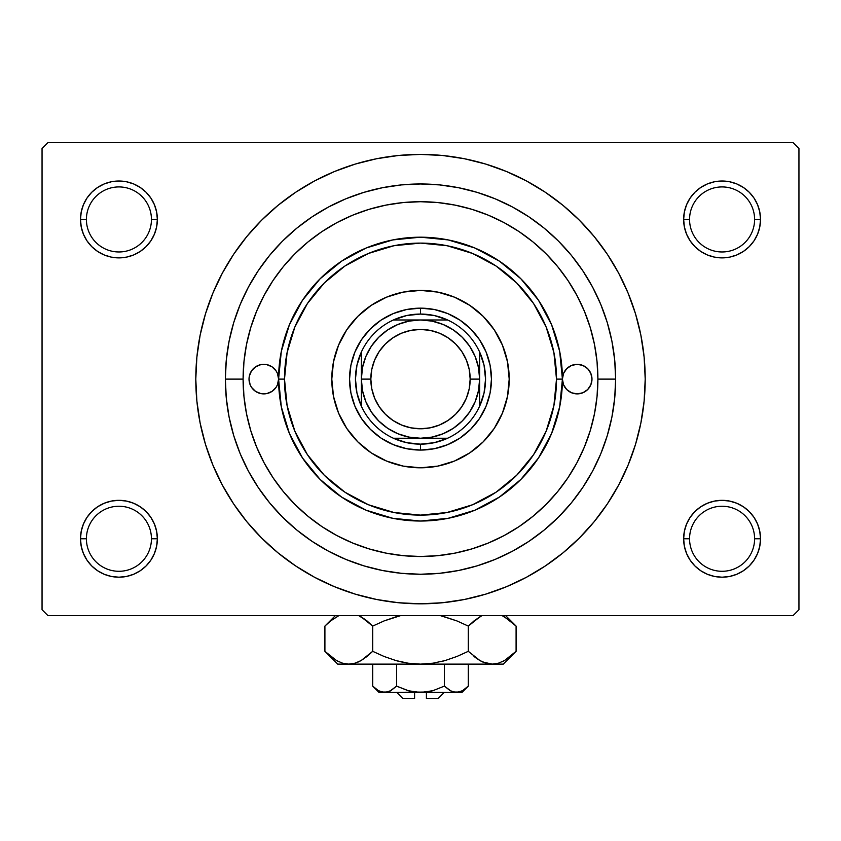 <?xml version="1.0" encoding="UTF-8"?>
<svg xmlns="http://www.w3.org/2000/svg" width="841" height="841" viewBox="0 0 841 841"><rect width="100%" height="100%" fill="white"/><g stroke="black" fill="none" stroke-linecap="round" stroke-linejoin="round"><path stroke-width="1.26" d="M686.571 524.059L684.385 531.27L683.638 538.766L689.557 538.766A32.526 32.526 0 0 0 722.083 571.291A32.526 32.526 0 0 0 754.598 538.766A32.526 32.526 0 0 0 722.072 506.24A32.526 32.526 0 0 0 689.557 538.766L683.638 538.766A38.434 38.434 0 0 1 722.083 500.332A38.434 38.434 0 0 1 760.516 538.766L754.598 538.766A32.526 32.526 0 0 1 722.083 571.291A32.526 32.526 0 0 1 689.557 538.766A32.526 32.526 0 0 1 722.083 506.24A32.526 32.526 0 0 1 754.598 538.766L760.516 538.766L759.77 531.27L757.583 524.059L754.041 517.415L749.257 511.591L743.433 506.808L736.79 503.254L729.578 501.068L722.083 500.332L714.577 501.068L707.365 503.254L700.721 506.808L694.897 511.591L690.114 517.415L686.571 524.059L684.385 531.27L683.638 538.766L684.385 546.261L686.571 553.473L690.114 560.117L694.897 565.94L700.721 570.724L707.365 574.277L714.577 576.463L722.083 577.199L729.578 576.463L736.79 574.277L743.433 570.724L749.257 565.94L754.041 560.117L757.583 553.473L759.77 546.261L760.516 538.766L759.77 531.27L757.583 524.059M83.417 524.059L81.23 531.27L80.484 538.766L86.402 538.766A32.526 32.526 0 0 0 118.917 571.291A32.526 32.526 0 0 0 151.443 538.766A32.526 32.526 0 0 0 118.917 506.24A32.526 32.526 0 0 0 86.402 538.766L80.484 538.766A38.434 38.434 0 0 1 118.928 500.332A38.434 38.434 0 0 1 157.362 538.766L151.443 538.766A32.526 32.526 0 0 1 118.917 571.291A32.526 32.526 0 0 1 86.402 538.766A32.526 32.526 0 0 1 118.928 506.24A32.526 32.526 0 0 1 151.443 538.766L157.362 538.766L156.615 531.27L154.429 524.059L150.886 517.415L146.103 511.591L140.279 506.808L133.635 503.254L126.423 501.068L118.917 500.332L111.422 501.068L104.21 503.254L97.567 506.808L91.743 511.591L86.959 517.415L83.417 524.059L81.23 531.27L80.484 538.766L81.23 546.261L83.417 553.473L86.959 560.117L91.743 565.94L97.567 570.724L104.21 574.277L111.422 576.463L118.917 577.199L126.423 576.463L133.635 574.277L140.279 570.724L146.103 565.94L150.886 560.117L154.429 553.473L156.615 546.261L157.362 538.766L156.615 531.27L154.429 524.059M83.417 204.741L81.23 211.953L80.484 219.448L86.402 219.448A32.526 32.526 0 0 0 118.917 251.974A32.526 32.526 0 0 0 151.443 219.448A32.526 32.526 0 0 0 118.928 186.923A32.526 32.526 0 0 0 86.402 219.448L80.484 219.448A38.434 38.434 0 0 1 118.917 181.015A38.434 38.434 0 0 1 157.362 219.448L151.443 219.448A32.526 32.526 0 0 1 118.917 251.974A32.526 32.526 0 0 1 86.402 219.448A32.526 32.526 0 0 1 118.917 186.923A32.526 32.526 0 0 1 151.443 219.448L157.362 219.448L156.615 211.953L154.429 204.741L150.886 198.098L146.103 192.274L140.279 187.49L133.635 183.937L126.423 181.751L118.917 181.015L111.422 181.751L104.21 183.937L97.567 187.49L91.743 192.274L86.959 198.098L83.417 204.741L81.23 211.953L80.484 219.448L81.23 226.944L83.417 234.155L86.959 240.799L91.743 246.623L97.567 251.406L104.21 254.96L111.422 257.146L118.917 257.882L126.423 257.146L133.635 254.96L140.279 251.406L146.103 246.623L150.886 240.799L154.429 234.155L156.615 226.944L157.362 219.448L156.615 211.953L154.429 204.741M686.571 204.741L684.385 211.953L683.638 219.448L689.557 219.448A32.526 32.526 0 0 0 722.083 251.974A32.526 32.526 0 0 0 754.598 219.448A32.526 32.526 0 0 0 722.083 186.923A32.526 32.526 0 0 0 689.557 219.448L683.638 219.448A38.434 38.434 0 0 1 722.072 181.015A38.434 38.434 0 0 1 760.516 219.448L754.598 219.448A32.526 32.526 0 0 1 722.083 251.974A32.526 32.526 0 0 1 689.557 219.448A32.526 32.526 0 0 1 722.072 186.923A32.526 32.526 0 0 1 754.598 219.448L760.516 219.448L759.77 211.953L757.583 204.741L754.041 198.098L749.257 192.274L743.433 187.49L736.79 183.937L729.578 181.751L722.083 181.015L714.577 181.751L707.365 183.937L700.721 187.49L694.897 192.274L690.114 198.098L686.571 204.741L684.385 211.953L683.638 219.448L684.385 226.944L686.571 234.155L690.114 240.799L694.897 246.623L700.721 251.406L707.365 254.96L714.577 257.146L722.083 257.882L729.578 257.146L736.79 254.96L743.433 251.406L749.257 246.623L754.041 240.799L757.583 234.155L759.77 226.944L760.516 219.448L759.77 211.953L757.583 204.741M359.128 212.657L356.542 213.635M481.872 545.557L484.458 544.579M225.367 379.102A195.133 195.133 0 0 1 420.5 183.969A195.133 195.133 0 0 1 615.633 379.112L597.898 379.112L615.633 379.112A195.133 195.133 0 0 1 420.5 574.245A195.133 195.133 0 0 1 225.367 379.112L243.102 379.112L225.367 379.112M243.102 379.112L243.953 396.5L246.508 413.719L250.744 430.603L256.61 446.991L264.053 462.729L272.999 477.667L283.364 491.649L295.065 504.547L307.964 516.237L321.945 526.613L336.873 535.559L352.61 543.002L368.999 548.868L385.893 553.094L403.112 555.649L420.5 556.5L437.888 555.649L455.107 553.094L472.001 548.868L488.39 543.002L504.127 535.559L519.055 526.613L533.036 516.237L545.935 504.547L557.636 491.649L568.001 477.667L576.937 462.76L584.39 446.991L590.256 430.603L594.492 413.719L597.047 396.5L597.898 379.112L597.047 361.714L594.492 344.495L590.256 327.612L584.39 311.223L576.947 295.485L568.001 280.547L557.636 266.565L545.935 253.667L533.036 241.977L519.055 231.601L504.127 222.655L488.39 215.212L472.001 209.346L455.107 205.12L437.888 202.565L420.5 201.714L403.112 202.565L385.893 205.12L368.999 209.346L352.61 215.212L336.873 222.655L321.945 231.601L307.964 241.977L295.065 253.667L283.364 266.565L272.999 280.547L264.053 295.485L256.61 311.223L250.744 327.612L246.508 344.495L243.953 361.714L243.102 379.112A177.398 177.398 0 0 1 420.5 201.714A177.398 177.398 0 0 1 597.898 379.102M227.764 494.624L233.661 503.948L246.802 521.662L261.614 537.998L277.95 552.81L295.664 565.94L314.576 577.283L334.508 586.703L355.27 594.135L376.663 599.496L398.476 602.734L420.5 603.806L442.524 602.734L464.337 599.496L485.73 594.135L506.492 586.703L526.424 577.283L545.336 565.94L563.05 552.81L579.386 537.998L594.198 521.662L607.339 503.948L618.671 485.036L628.101 465.094L635.533 444.332L640.884 422.949L644.122 401.136L645.205 379.112A224.705 224.705 0 0 1 420.5 603.817A224.705 224.705 0 0 1 195.795 379.112A224.705 224.705 0 0 1 420.5 154.408A224.705 224.705 0 0 1 645.205 379.102M793.042 615.633L47.958 615.633L42.05 609.725L42.05 148.489L47.958 142.581L793.042 142.581L47.958 142.581L42.05 148.489L42.05 609.725L47.958 615.633L793.042 615.633L798.95 609.725L798.95 148.489L798.95 609.725L793.042 615.633M793.042 142.581L798.95 148.489L793.042 142.581M607.339 503.948L615.097 491.459M613.236 263.59L607.339 254.266L594.198 236.552L579.386 220.216L563.05 205.404L545.336 192.274L526.424 180.931L506.492 171.511L485.73 164.079L464.337 158.718L442.524 155.48L420.5 154.408L398.476 155.48L376.663 158.718L355.27 164.079L334.508 171.511L314.576 180.931L295.664 192.274L277.95 205.404L261.614 220.216L246.802 236.552L233.661 254.266L225.903 266.755M743.433 187.49L736.79 183.937M707.365 183.937L700.721 187.49M757.583 234.155L759.77 226.944L760.516 219.448A38.434 38.434 0 0 1 722.083 257.882A38.434 38.434 0 0 1 683.638 219.448L684.385 226.944L686.571 234.155M700.721 251.406L707.365 254.96M736.79 254.96L743.433 251.406M140.279 187.49L133.635 183.937M104.21 183.937L97.567 187.49M154.429 234.155L156.615 226.944L157.362 219.448A38.434 38.434 0 0 1 118.917 257.882A38.434 38.434 0 0 1 80.484 219.448L81.23 226.944L83.417 234.155M97.567 251.406L104.21 254.96M133.635 254.96L140.279 251.406M140.279 506.808L133.635 503.254M104.21 503.254L97.567 506.808M154.429 553.473L156.615 546.261L157.362 538.766A38.434 38.434 0 0 1 118.917 577.199A38.434 38.434 0 0 1 80.484 538.766L81.23 546.261L83.417 553.473M97.567 570.724L104.21 574.277M133.635 574.277L140.279 570.724M743.433 506.808L736.79 503.254M707.365 503.254L700.721 506.808M757.583 553.473L759.77 546.261L760.516 538.766A38.434 38.434 0 0 1 722.083 577.199A38.434 38.434 0 0 1 683.638 538.766L684.385 546.261L686.571 553.473M700.721 570.724L707.365 574.277M736.79 574.277L743.433 570.724M645.205 379.112L644.122 357.078L640.884 335.265L635.533 313.882L628.101 293.12L618.671 273.178L607.339 254.266M233.661 254.266L222.329 273.178L212.899 293.12L205.467 313.882L200.116 335.265L196.878 357.078L195.795 379.112L196.878 401.136L200.116 422.949L205.467 444.332L212.899 465.094L222.329 485.036L233.661 503.948M225.356 379.112L226.303 359.98L229.109 341.036L233.766 322.46L240.211 304.431L248.4 287.117L258.25 270.697L269.656 255.317L282.513 241.125L296.705 228.258L312.085 216.852L328.516 207.012L345.819 198.823L363.859 192.368L382.434 187.722L401.378 184.904L420.5 183.969L439.622 184.904L458.566 187.722L477.141 192.368L495.181 198.823L512.484 207.012L528.915 216.852L544.295 228.258L558.487 241.125L571.344 255.317L582.75 270.697L592.6 287.117L600.789 304.431L607.234 322.46L611.891 341.036L614.697 359.98L615.644 379.112L614.697 398.235L611.891 417.178L607.234 435.754L600.789 453.783L592.6 471.097L582.75 487.517L571.344 502.897L558.487 517.089L544.295 529.956L528.915 541.362L512.484 551.202L495.181 559.391L477.141 565.846L458.566 570.492L439.622 573.31L420.5 574.245L401.378 573.31L382.434 570.492L363.859 565.846L345.819 559.391L328.516 551.202L312.085 541.362L296.705 529.956L282.513 517.089L269.656 502.897L258.25 487.517L248.4 471.097L240.211 453.783L233.766 435.754L229.109 417.178L226.303 398.235L225.356 379.112M476.038 547.586L480.432 546.072L476.038 547.586M364.962 210.628L360.568 212.142L364.962 210.628M355.48 214.056L352.61 215.212L355.48 214.056M365.404 547.733L360.358 545.998M480.589 546.019L475.533 547.754M484.479 544.569L481.809 545.578M475.596 210.481L480.642 212.216M360.411 212.195L365.467 210.46M356.521 213.646L359.191 212.636M591.98 379.112A14.781 14.781 0 0 1 577.199 393.893A14.781 14.781 0 0 1 562.419 379.102A141.919 141.919 0 0 0 420.5 237.194A141.919 141.919 0 0 0 278.581 379.112L284.489 379.112L278.581 379.112L281.304 351.422L289.388 324.794L302.497 300.258L320.148 278.76L341.656 261.109L366.192 247.99L392.81 239.916L420.5 237.183L448.19 239.916L474.808 247.99L499.344 261.109L520.852 278.76L538.503 300.258L551.612 324.794L559.696 351.422L562.419 379.112L563.544 373.446L566.75 368.652L571.544 365.446L577.199 364.321L582.855 365.446L587.659 368.652L590.855 373.446L591.98 379.112L590.855 384.768L587.659 389.562L582.855 392.768L577.199 393.893L571.544 392.768L566.75 389.562L563.544 384.768L562.419 379.112L556.511 379.112L562.419 379.112L559.696 406.792L551.612 433.42L538.503 457.956L520.852 479.454L499.344 497.105L474.808 510.224L448.19 518.298L420.5 521.031L392.81 518.298L366.192 510.224L341.656 497.105L320.148 479.454L302.497 457.956L289.388 433.42L281.304 406.792L278.581 379.112L277.456 384.768L276.09 387.323L272.011 391.401L266.681 393.609L260.91 393.609L255.58 391.401L251.501 387.323L250.145 384.768L249.02 379.112L249.304 376.221L251.501 370.892L255.58 366.813L260.91 364.605L266.681 364.605L272.011 366.813L276.09 370.892L277.456 373.446L278.581 379.112A14.781 14.781 0 0 1 263.801 393.893A14.781 14.781 0 0 1 249.02 379.102M331.796 379.102A88.704 88.704 0 0 0 338.545 413.036L333.509 396.416L331.796 379.112L333.509 361.798L338.555 345.167L346.744 329.83L357.782 316.384L371.217 305.357L386.555 297.157L403.196 292.111L420.5 290.408L437.804 292.111L454.445 297.157L469.783 305.357L483.218 316.384L494.256 329.83L502.445 345.167L507.491 361.798L509.204 379.112A88.704 88.704 0 0 1 420.5 467.806A88.704 88.704 0 0 1 331.796 379.102M338.555 413.068A88.704 88.704 0 0 0 357.751 441.798M386.566 461.057A88.704 88.704 0 0 0 454.434 461.057L437.804 466.103L420.5 467.806L403.196 466.103L386.555 461.057L371.217 452.857L357.782 441.83A88.704 88.704 0 0 0 386.545 461.047M454.455 461.047A88.704 88.704 0 0 0 483.197 441.851L469.783 452.857L454.445 461.057M483.249 441.798A88.704 88.704 0 0 0 502.445 413.068M591.98 379.102A14.781 14.781 0 0 0 577.199 364.321A14.781 14.781 0 0 0 562.419 379.112A141.919 141.919 0 0 0 420.5 237.194A141.919 141.919 0 0 0 278.581 379.102A141.919 141.919 0 0 0 420.5 521.031A141.919 141.919 0 0 0 562.419 379.112A141.919 141.919 0 0 1 420.5 521.031A141.919 141.919 0 0 1 278.581 379.102A14.781 14.781 0 0 0 263.801 364.321A14.781 14.781 0 0 0 249.02 379.112M284.489 379.112A136.011 136.011 0 0 1 420.5 243.102A136.011 136.011 0 0 1 556.511 379.102M597.898 379.112A177.398 177.398 0 0 1 420.5 556.511A177.398 177.398 0 0 1 243.102 379.102M250.744 430.603L256.61 446.991L250.744 430.603M590.256 327.612L584.39 311.223L590.256 327.612M354.944 351.948L361.504 339.68L370.324 328.936L381.078 320.106L393.346 313.546L406.655 309.509L420.5 308.142L434.345 309.509L447.654 313.546L459.922 320.106L470.676 328.936L479.496 339.68L486.056 351.948L490.093 365.267L491.459 379.112L490.093 392.947L486.056 406.266L479.496 418.534L470.676 429.278L459.922 438.108L447.654 444.668L434.345 448.705L420.5 450.072L406.655 448.705L393.346 444.668L381.078 438.108L370.324 429.278L361.504 418.534L354.944 406.266L350.907 392.947L349.541 379.112L350.907 365.267L354.944 351.948L361.504 339.68M284.5 379.112L287.107 405.635L294.844 431.149L307.417 454.666L324.332 475.281L344.936 492.195L368.453 504.758L393.966 512.495L420.5 515.112L447.034 512.495L472.547 504.758L496.064 492.195L516.668 475.281L533.583 454.666L546.156 431.149L553.893 405.635L556.5 379.112L553.893 352.579L546.156 327.065L533.583 303.548L516.668 282.933L496.064 266.019L472.547 253.456L447.034 245.719L420.5 243.102L393.966 245.719L368.453 253.456L344.936 266.019L324.332 282.933L307.417 303.548L294.844 327.065L287.107 352.579L284.5 379.112M502.455 345.178A88.704 88.704 0 0 1 509.204 379.112L507.491 396.416L502.445 413.047L494.256 428.384L483.218 441.83L469.783 452.857M346.744 428.384L357.782 441.83L346.744 428.384L338.555 413.047M556.511 379.112A136.011 136.011 0 0 1 420.5 515.112A136.011 136.011 0 0 1 284.489 379.102M494.256 329.83L483.218 316.384A88.704 88.704 0 0 0 454.455 297.167M371.217 305.357L357.782 316.384A88.704 88.704 0 0 1 386.545 297.167M486.056 406.266L479.496 418.534M470.676 429.278L459.922 438.108L447.654 444.668M393.346 444.668L381.078 438.108M370.324 429.278L361.504 418.534L354.944 406.266M370.324 328.936L381.078 320.106L393.346 313.546M447.654 313.546L459.922 320.106M470.676 328.936L479.496 339.68L486.056 351.948M502.445 345.146A88.704 88.704 0 0 0 483.249 316.416M454.434 297.157A88.704 88.704 0 0 0 386.566 297.157M357.751 316.416A88.704 88.704 0 0 0 338.555 345.146M331.796 379.112A88.704 88.704 0 0 1 420.5 290.408A88.704 88.704 0 0 1 509.204 379.102M583.854 392.316L584.8 391.79M585.42 366.813L582.855 365.446M568.989 366.813L566.75 368.652M255.58 391.401L258.145 392.768M272.011 391.401L274.25 389.562M257.146 365.898L256.2 366.424M447.601 319.979L393.399 319.979A65.051 65.051 0 0 0 361.367 352.011L361.367 406.203A65.051 65.051 0 0 0 393.399 438.245L447.601 438.235A65.051 65.051 0 0 0 479.633 406.203L479.633 352.011A65.051 65.051 0 0 0 447.601 319.979L393.399 319.979A65.041 65.041 0 0 0 361.367 352.011L361.367 406.203A65.051 65.051 0 0 1 361.367 352.011L356.952 365.236L355.459 379.112L356.952 392.978L361.367 406.203A65.041 65.041 0 0 0 393.399 438.245L406.634 442.66L420.5 444.153A65.051 65.051 0 0 1 393.399 438.245L447.601 438.245A65.051 65.051 0 0 1 420.5 444.153L434.366 442.66L447.601 438.245A65.041 65.041 0 0 0 479.633 406.203L484.048 392.978L485.541 379.112L484.048 365.236L479.633 352.011A65.051 65.051 0 0 1 479.633 406.203L479.633 352.011A65.041 65.041 0 0 0 447.601 319.979L434.366 315.554L420.5 314.061L420.5 308.153A70.959 70.959 0 0 0 349.541 379.112A70.959 70.959 0 0 0 420.5 450.072L420.5 444.153L420.5 450.072A70.959 70.959 0 0 1 349.541 379.112A70.959 70.959 0 0 1 420.5 308.153A70.959 70.959 0 0 1 491.459 379.112A70.959 70.959 0 0 1 420.5 450.072A70.959 70.959 0 0 0 491.459 379.112A70.959 70.959 0 0 0 420.5 308.153L420.5 314.061L406.634 315.554L393.399 319.979A65.051 65.051 0 0 1 447.601 319.969M443.133 324.479L453.352 329.935L462.308 337.294L469.667 346.25L462.308 337.294L469.667 346.25L475.133 356.479L478.497 367.57L479.633 379.112L470.172 379.112A49.672 49.672 0 0 1 420.5 428.784A49.672 49.672 0 0 1 370.828 379.112L361.367 379.112A59.133 59.133 0 0 1 420.5 319.979A59.133 59.133 0 0 1 479.633 379.102A59.133 59.133 0 0 0 420.5 319.979A59.133 59.133 0 0 0 361.367 379.112L362.503 367.57L365.867 356.479L371.333 346.25L378.692 337.294L387.648 329.935L397.867 324.479L408.968 321.115L420.5 319.979L432.032 321.115L443.133 324.479L432.032 321.115M475.133 401.735L478.497 390.645L475.133 401.735L469.667 411.964L462.308 420.921L453.352 428.279L443.133 433.735L432.032 437.099L420.5 438.235L408.968 437.099L397.867 433.735L387.648 428.279L378.692 420.921L371.333 411.964L365.867 401.735L362.503 390.645L361.367 379.112L370.828 379.112L371.785 369.42L374.613 360.095L379.196 351.506L385.378 343.98L392.905 337.809L401.493 333.215L410.807 330.387L420.5 329.441L430.193 330.387L439.507 333.215L448.095 337.809L455.622 343.98L461.804 351.506L466.387 360.095L469.215 369.42L470.172 379.112L469.215 388.794L466.387 398.119L461.804 406.708L455.622 414.235L448.095 420.405L439.507 424.999L430.193 427.827L420.5 428.773L410.807 427.827L401.493 424.999L392.905 420.405L385.378 414.235L379.196 406.708L374.613 398.119L371.785 388.794L370.828 379.112A49.672 49.672 0 0 1 420.5 329.441A49.672 49.672 0 0 1 470.172 379.102M361.367 379.102A59.133 59.133 0 0 0 420.5 438.245A59.133 59.133 0 0 0 479.633 379.112A59.133 59.133 0 0 1 420.5 438.245A59.133 59.133 0 0 1 361.367 379.112M470.172 379.112L479.633 379.112L478.497 390.645M469.667 411.964L462.308 420.921L453.352 428.279M387.648 428.279L378.692 420.921L371.333 411.964M371.333 346.25L378.692 337.294L387.648 329.935M453.352 329.935L462.308 337.294M438.235 698.429L426.408 698.429L438.245 698.429L444.153 692.511M426.408 692.511L426.408 698.429L426.408 692.511M396.574 686.14L408.179 690.713L396.605 686.109L396.605 664.127L396.605 686.109L390.823 690.713L384.652 692.511L378.513 690.734L372.7 686.109L372.7 664.127L372.7 686.109L378.439 690.682M372.7 686.109L379.102 692.511L387.775 692.048L384.652 692.511L378.513 690.734L381.614 692.069M390.161 691.071L384.652 692.511L420.5 692.511L408.19 690.724L396.605 686.109L408.179 690.713L414.266 692.048L456.348 692.511L450.208 690.734L444.395 686.109L450.177 690.713L444.395 686.109L444.395 664.127L444.395 686.109L432.81 690.724L426.734 692.048L379.112 692.511M467.049 687.297L462.497 690.724L456.348 692.511L450.208 690.734L444.395 686.109L432.821 690.713L420.5 692.511L461.898 692.511L468.3 686.109L468.3 664.127L468.3 686.109L462.518 690.713L459.491 692.038L453.225 692.048M451.638 691.449L453.204 692.038M514.261 653.1L516.09 651.323L516.09 626.082L516.09 651.323L504.547 660.521L498.471 663.181L492.195 664.127L503.286 664.127L337.714 664.127L348.805 664.127L342.623 663.213L336.537 660.563L324.91 651.323L324.91 626.082L330.597 620.931L338.839 615.633M358.771 615.644L367.002 620.921L372.7 626.082L372.7 651.323L361.157 660.521L355.081 663.181L348.805 664.127L355.039 663.192L348.805 664.127L355.039 663.192L361.157 660.521L367.012 656.474L361.157 660.521M326.602 624.432L324.91 626.082L324.91 651.323L326.087 652.479M482.776 662.014L492.195 664.127L498.471 663.181L492.195 664.127L503.286 664.127L516.09 651.323L504.547 660.521L498.471 663.181L492.195 664.127L486.014 663.213L479.927 660.563L468.3 651.323L468.3 626.082L468.3 651.323L456.947 656.464L445.131 660.542L432.989 663.192L420.5 664.127L492.195 664.127L486.014 663.213L479.927 660.563L468.3 651.323L456.905 656.474L468.3 651.323L456.905 656.474L445.131 660.542L432.989 663.192L420.5 664.127L348.805 664.127L342.623 663.213L336.537 660.563L324.91 651.323L337.714 664.127M358.14 662.046L361.125 660.542M432.947 663.192L420.5 664.127L408.106 663.202L420.5 664.127L432.894 663.202L420.5 664.127L408.106 663.202L395.911 660.553L384.053 656.464L372.7 651.323L372.7 626.082L384.095 620.921L372.7 626.082L361.115 616.852L365.856 620.017M395.932 616.842L400.568 615.644M408.011 663.192L395.869 660.542L384.053 656.464L372.7 651.323L384.095 656.474L395.869 660.542L408.064 663.202L400.663 661.783M445.089 660.553L442.692 661.205L445.078 660.553M440.432 615.633L456.905 620.921L440.432 615.633L456.947 620.942L468.3 626.082L479.885 616.863M481.178 616.159L473.988 620.931L479.843 616.873M468.3 651.323L479.885 660.542L475.123 657.368M485.919 663.181L482.566 661.92M502.161 615.633L510.392 620.921L514.86 624.874M384.095 620.921L400.568 615.633L384.095 620.921L372.7 626.082L367.002 620.921L372.7 626.082L384.095 620.921L395.869 616.863M502.13 661.783L504.463 660.563L502.13 661.783M358.602 661.835L361.073 660.563L358.602 661.835M326.581 652.952L330.597 656.474M408.053 663.192L395.89 660.542M372.7 651.323L367.012 656.474L372.7 651.323M440.432 615.644L456.905 620.921L468.3 626.082L474.398 620.605L468.3 626.082L456.905 620.921L442.692 616.201M504.463 616.831L516.09 626.082L505.651 615.633M514.429 624.453L511.317 621.678M324.91 626.082L335.349 615.644L324.91 626.082L330.597 620.931L338.839 615.644M361.125 616.863L367.002 620.921L361.157 616.873M462.487 690.734L468.3 686.109M451.386 691.334L444.395 686.109L432.8 690.724L426.734 692.048M410.755 691.376L414.266 692.048M389.614 691.334L396.605 686.109L389.614 691.334M461.888 692.511L456.348 692.511L459.491 692.038M414.592 698.429L414.592 692.511L414.592 698.429L402.765 698.429M396.847 692.511L402.755 698.429L414.581 698.429M389.362 691.449L387.796 692.038M396.605 686.109L408.989 690.945M372.7 626.082L366.602 620.605M473.988 656.474L479.843 660.521M456.905 656.474L445.131 660.542L432.989 663.192M482.398 661.835L479.885 660.542M342.529 663.181L348.805 664.127L355.039 663.192M331.039 656.821L330.408 656.316M338.87 661.783L336.537 660.563M398.298 661.205L395.932 660.553M381.509 692.038L387.743 692.048"/></g></svg>
